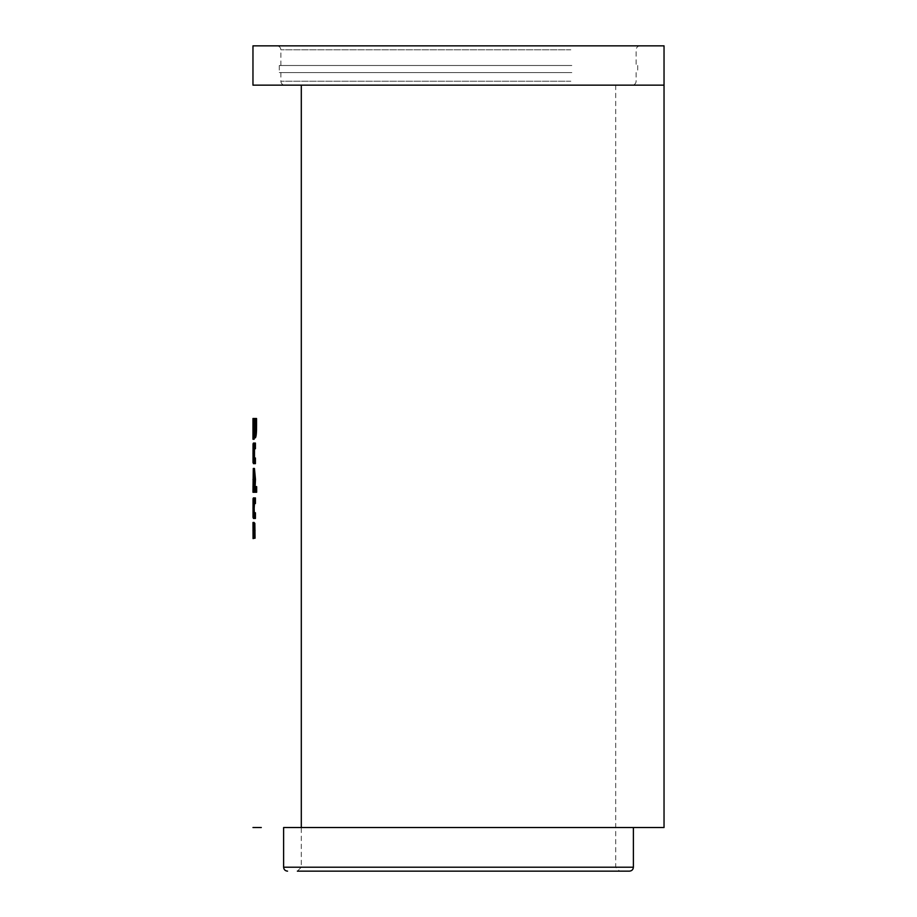 <?xml version="1.0" encoding="UTF-8"?>
<svg xmlns="http://www.w3.org/2000/svg" width="917" height="917" viewBox="0 0 917 917"><rect width="100%" height="100%" fill="white"/><g stroke="black" fill="none" stroke-linecap="round" stroke-linejoin="round"><path stroke-width="0.69" stroke-dasharray="4.58 3.44" d="M352.013 871.15L619.628 871.15L352.013 871.15M349.56 827.524L633.383 827.524L349.56 827.524M556.424 867.218L301.303 867.218L556.424 867.218M568.357 85.155L284.797 85.155L568.357 85.155M570.844 72.569L280.866 72.569L570.844 72.569M571.83 72.569L279.295 72.569L571.83 72.569M571.83 65.497L279.295 65.497L571.83 65.497M570.844 65.497L280.866 65.497L570.844 65.497M343.68 45.85L640.066 45.85L343.68 45.85M252.966 45.85L664.034 45.85M252.966 85.155L664.034 85.155M664.034 827.524L458.5 827.524M254.387 528.673L254.25 532.96L253.069 532.96M254.341 530.542L253.161 530.542M254.25 532.96L254.192 530.519L253.023 530.519M254.192 530.519L254.273 525.899L253.092 525.899M254.273 525.899L254.169 522.484M254.158 523.298L254.135 530.416L252.966 530.416M254.135 530.416L254.181 538.21M254.25 538.611L254.605 532.983L253.424 532.983M254.605 532.983L254.823 528.937M255.465 530.702L254.296 530.702M255.43 512.809L254.25 512.809M254.284 512.42L253.103 512.42M254.192 508.178L253.023 508.178M255.419 497.897L254.25 497.897M254.147 474.123L254.158 486.618L252.977 486.618L254.135 487.019M254.135 479.499L252.966 479.499M256.657 492.257L255.499 492.257M255.465 479.327L254.296 479.327M254.468 474.123L254.468 487.019M254.192 480.542L253.023 480.542M254.284 457.606L253.103 457.606M254.192 453.365L253.023 453.365M252.966 424.135L254.594 424.135L254.135 432.984L252.966 432.984M254.594 426.05L253.424 426.05M254.135 432.984L254.135 437.822M254.158 437.833L254.639 431.999L253.47 431.999M254.594 424.135L253.424 424.135M255.763 424.135L255.052 424.135L255.385 432.205M255.052 424.135L253.883 424.135M633.383 867.218L283.617 867.218M570.844 81.223L280.866 81.223L570.844 81.223M570.844 49.782L280.866 49.782L570.844 49.782M347.348 827.524L383.18 827.524L347.348 827.524M307.676 827.524L320.514 827.524L307.676 827.524M254.674 530.943L253.505 530.943M254.479 512.809L253.298 512.809M256.542 425.075L255.373 425.075M255.052 426.336L253.883 426.336M615.697 85.155L615.697 867.218L619.628 871.15M636.134 72.569L636.134 81.223C635.905 83.607 634.598 84.914 632.203 85.155M637.705 65.497L637.705 72.569M640.066 45.85C637.682 46.079 636.364 47.397 636.134 49.782L636.134 65.497M280.866 65.497L280.866 49.782C280.636 47.397 279.318 46.079 276.934 45.85M297.372 871.15L301.303 867.218L301.303 827.524M279.295 65.497L279.295 72.569M280.866 72.569L280.866 81.223C281.095 83.607 282.402 84.914 284.797 85.155M254.135 527.516L254.135 533.362M254.135 476.725L254.135 482.239"/><path stroke-width="1.38" d="M297.372 871.15L629.452 871.15L297.372 871.15M633.383 827.524L633.383 867.218L283.617 867.218L283.617 827.524L664.034 827.524L664.034 85.155L252.966 85.155L252.966 45.85L664.034 45.85L664.034 85.155M283.617 827.524L458.5 827.524M261.299 827.524L252.966 827.524L261.299 827.524M252.966 424.135L252.966 439.254L253.47 431.999L254.204 437.845C255.052 436.698 255.442 432.434 255.373 425.075L255.373 418.496L252.966 418.496L252.966 424.135L254.135 424.135L254.135 418.496L252.966 418.496M253.046 443.771L253.023 462.672L254.25 463.635L254.25 457.996L253.103 457.606L253.023 453.365L253.31 448.722L254.25 448.722L254.25 443.083L253.046 443.771L254.227 443.771L254.135 453.342L252.966 453.342M254.296 479.327L253.287 468.472L252.966 492.257L255.499 492.257L255.499 486.618L253.975 486.618L254.296 479.327M252.977 486.618L254.158 486.618M253.046 498.584L253.023 517.486L254.25 518.46L254.25 512.809L253.103 512.42L253.023 508.178L253.31 503.536L254.25 503.548L254.25 497.897L253.046 498.584L254.227 498.584L254.135 508.156L252.966 508.156M253.665 523.298L253.069 532.96L252.989 522.484L253.069 538.611L253.642 528.937L253.883 538.21L253.665 523.298L254.834 523.298L254.387 528.673L253.207 528.673M254.25 532.96L253.069 532.96M254.341 530.542L253.161 530.542M254.169 522.484L254.158 523.298L254.169 522.484L252.989 522.484M254.135 530.416L252.966 530.416M254.181 538.21L253.069 538.611M253.768 530.943L254.937 530.943L254.823 528.937L253.642 528.937M254.937 530.943L254.743 534.76L253.562 534.76M254.743 534.76L255.064 538.21L253.883 538.21M255.064 538.21L254.834 523.298M254.135 508.156L254.204 517.486L255.43 518.46L254.25 518.46M254.204 517.486L253.023 517.486M255.43 518.46L255.43 512.809L254.284 512.42L254.192 508.178L254.49 503.536L255.419 503.548L254.25 503.548M255.419 503.548L255.419 497.897L254.227 498.584M254.135 479.499L252.966 479.499M254.135 486.618L254.135 492.257L252.966 492.257M254.135 492.257L256.657 492.257L256.657 486.618L255.499 486.618M256.657 486.618L253.975 486.618M255.144 486.618L255.465 479.327L254.456 468.472L253.287 468.472M254.456 468.472L254.147 474.123M253.287 487.019L254.468 487.019L254.937 480.508L254.468 474.123L253.287 474.123L253.287 487.019L253.287 474.123M254.937 480.508L253.768 480.508M254.135 453.342L254.204 462.672L255.419 463.635L254.25 463.635M254.204 462.672L253.023 462.672M254.571 463.635L253.401 463.635L254.571 463.635M255.419 463.635L255.419 457.996L254.25 457.996M255.419 457.996L253.298 457.996M254.479 457.996L254.49 448.722L255.419 448.722L254.25 448.722M254.49 448.722L253.31 448.722L254.49 448.722M255.419 448.722L255.419 443.083L254.25 443.083M255.419 443.083L253.401 443.083M254.582 443.083L254.227 443.771M254.135 432.984L252.966 432.984M254.204 432.205L255.385 432.205L255.763 426.061L254.594 426.061L254.582 424.135L253.883 424.135L254.204 432.205L254.594 426.061L253.424 426.05M254.135 437.822L254.135 439.254L252.966 439.254M254.135 439.254L254.158 437.833M254.204 437.845L255.373 437.845L254.639 431.999L253.47 431.999M255.373 437.845C256.221 436.698 256.611 432.434 256.542 425.075L256.542 418.496L255.373 418.496M256.542 418.496L254.135 418.496M255.763 426.061L255.763 424.135L253.424 424.135M254.571 518.46L253.401 518.46M254.49 503.536L253.31 503.536M254.582 497.897L253.401 497.897M283.617 867.218C283.846 869.603 285.153 870.921 287.548 871.15M301.303 827.524L301.303 85.155M633.383 867.218C633.154 869.603 631.847 870.921 629.452 871.15M254.135 504.866L254.135 511.445M254.135 450.098L254.135 456.563"/></g></svg>
